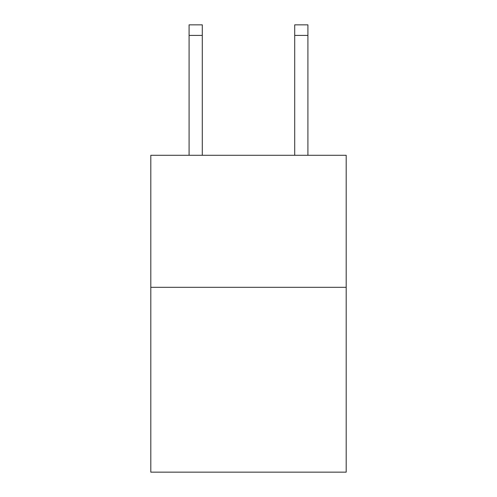 <?xml version="1.0" encoding="UTF-8"?>
<svg xmlns="http://www.w3.org/2000/svg" width="497" height="497" viewBox="0 0 497 497"><rect width="100%" height="100%" fill="white"/><g stroke="black" fill="none" stroke-linecap="round" stroke-linejoin="round"><path stroke-width="0.75" d="M346.198 287.316L346.198 472.15L150.802 472.15L150.802 155.288L346.198 155.288L346.198 287.316L150.802 287.316M202.291 155.288L202.291 35.411L189.09 35.411L189.09 24.85L202.291 24.85L202.291 35.411M189.09 155.288L189.09 35.411M307.91 155.288L307.91 24.85L294.709 24.85L294.709 155.288M294.709 35.411L307.91 35.411"/></g></svg>
